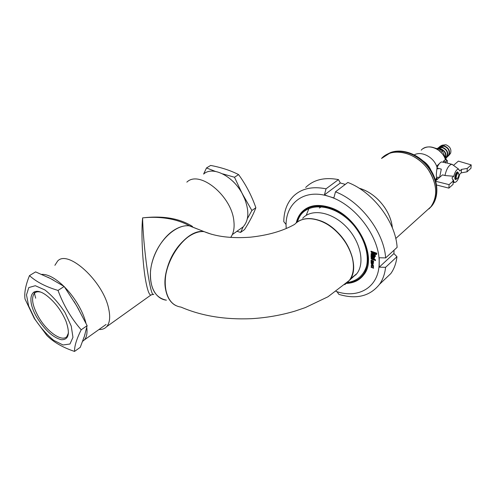 <?xml version="1.0" encoding="UTF-8"?>
<svg xmlns="http://www.w3.org/2000/svg" width="496" height="496" viewBox="0 0 496 496"><rect width="100%" height="100%" fill="white"/><g stroke="black" fill="none" stroke-linecap="round" stroke-linejoin="round"><path stroke-width="0.74" d="M173.668 230.373C179.106 226.864 184.301 225.339 189.243 225.804L197.346 228.985L189.243 225.804C176.13 224.217 158.763 240.052 152.7 260.245C146.469 280.42 153.332 298.784 166.408 300.185C155.093 297.792 149.792 288.108 150.505 271.145C151.987 255.322 161.907 238.037 173.668 230.373M230.665 237.441C233.523 233.498 234.602 228.166 233.901 221.439C232.01 196.131 199.473 169.564 186.843 182.15M192.491 226.461C179.75 218.401 163.128 215.537 142.625 217.874C140.963 233.039 142.594 265.54 146.053 282.646C147.69 290.792 149.296 294.94 150.858 295.083L151.534 294.798M98.964 329.518C102.145 329.666 104.687 328.736 106.584 326.728C109.802 323.107 110.496 317.093 108.667 308.698C103.354 281.486 67.896 249.085 57.61 261.088L54.889 265.323M153.766 294.202C152.297 296.447 150.121 288.269 147.238 269.663C144.646 252.005 142.718 229.884 142.625 217.874C153.512 216.764 163.816 217.366 173.544 219.685L173.817 219.753C179.726 221.222 184.921 223.25 189.398 225.823M189.46 225.829L204.123 231.638C192.026 230.318 175.987 244.125 168.938 262.948C161.777 281.747 165.385 300.892 176.192 305.71C170.748 303.075 167.245 297.774 165.683 289.813C160.177 265.236 185.324 228.191 204.123 231.638L211.488 234.261M41.621 274.375C47.771 274.065 55.174 278.027 63.823 286.266M64.43 286.874C70.42 292.938 75.522 299.844 79.738 307.601C82.689 313.112 84.766 318.333 85.969 323.262M86.763 327.422C87.47 333.151 86.67 337.317 84.363 339.915L82.646 341.31M35.687 298.208L34.081 291.884M47.808 277.196L53.301 279.998M74.053 301.438L78.938 309.777M85.045 334.161L83.805 338.049M240.027 229.096L243.071 226.926C249.023 220.367 249.389 210.583 244.181 197.575C235.879 177.673 213.305 165.044 203.633 174.065M319.089 220.348C310.043 217.434 302.641 218.104 296.868 222.357C306.776 214.52 326.12 219.548 339.593 234.391C353.152 249.135 357.349 270.066 349.432 280.333C362.409 265.515 343.66 227.695 319.089 220.348M350.387 278.926L356.897 273.594L349.302 280.451C352.129 276.625 353.499 271.789 353.431 265.93C353.549 248.44 336.561 226.04 318.953 220.453C308.5 217.167 300.378 218.488 294.587 224.415C282.77 231.055 268.007 235.315 250.3 237.193C231.694 238.545 216.355 236.71 204.29 231.706C185.492 228.259 160.344 265.31 165.85 289.893C168.014 300.198 173.079 305.939 181.034 307.111C201.512 315.958 225.01 319.808 251.534 318.674C266.389 317.787 280.879 315.264 295.008 311.104L305.288 307.607L327.949 296.794L349.302 280.451L344.788 284.661M373.5 253.072L373.544 252.576L371.566 251.869L372.105 252.762L373.494 253.078M309.027 208.301L306.199 215.369M355.347 274.995L355.775 274.982M361.801 276.284L364.337 273.953M308.803 207.21L306.057 209.25M347.101 282.887L349.965 282.553C355.514 281.554 359.935 278.895 363.227 274.567C372.521 262.502 367.077 237.751 350.728 221.445C334.496 204.997 312.176 201.463 302.2 212.412C299.665 215.128 297.891 218.438 296.875 222.351M336.189 291.437C358.67 299.224 379.421 287.103 379.142 262.551C379.948 237.026 354.882 204.005 329.028 196.478C303.267 187.86 284.078 204.34 286.223 228.445L286.018 224.397L283.78 221.631C283.904 211.259 287.041 202.864 293.192 196.447C301.177 188.61 312.127 186.068 326.033 188.815L324.415 194.897L329.028 196.478L333.858 197.929L335.494 191.803C360.722 201.531 384.022 232.221 385.64 257.908L397.116 247.368C395.734 221.948 372.868 191.834 347.851 182.454L335.494 191.803M385.584 267.325L379.223 267.158L393.911 253.58L396.967 256.699L385.584 267.325C384.853 273.941 382.85 279.583 379.57 284.258C370.028 296.23 356.469 299.609 338.898 294.388L337.106 291.828L336.127 291.481M326.033 188.815L338.464 179.595L340.337 182.974L324.415 194.897M345.278 184.4L340.337 182.974M382.633 281.35L390.829 273.55C394.14 268.875 396.186 263.258 396.967 256.699M346.518 283.396C353.809 283.104 359.526 280.277 363.655 274.92C378.448 257.901 357.343 215.221 329.437 207.285C317.676 203.757 308.481 205.319 301.859 211.978C299.113 214.917 297.253 218.531 296.273 222.828M372.825 266.402L371.107 265.614L371.653 266.662L371.113 267.313L373.6 268.224L373.054 267.177L373.593 266.526L372.812 266.414M373.184 253.667L373.903 253.227L374.629 254.175L375.708 254.56L376.65 254.367L376.793 253.202L371.02 251.156L371.027 251.856L372.112 253.282L373.184 253.667L372.167 253.227L371.082 251.181M371.132 253.623L373.91 254.268L374.629 255.223L374.536 255.88L372.837 255.62L372.831 254.578L371.578 254.132L372.471 254.795L372.477 255.49L371.758 255.235L371.039 254.287L371.219 253.537M375.168 255.242L375.534 256.407L374.988 256.389L374.809 255.285L375.168 255.242M374.517 257.982L371.058 257.052L371.051 256.358L374.096 257.455L374.096 257.108L371.051 256.017L371.045 255.322L374.635 256.606L374.635 257.226M373.922 258.081L374.542 257.957L374.536 257.269M371.157 257.777L373.922 258.428L374.641 259.377L374.548 260.022L372.856 259.761L372.849 258.726L371.597 258.28L372.49 258.943L372.496 259.631L371.783 259.377L371.064 258.428L371.244 257.691M375.181 259.396L375.54 260.561L375.001 260.536L374.821 259.439L375.181 259.396M371.076 260.146L373.575 261.051L373.575 261.739L371.076 260.834L371.076 260.146M373.581 262.868L373.476 263.351L372.763 263.494L371.089 262.886L371.089 262.204L372.868 262.849L371.082 261.863L371.082 261.175L372.756 261.783L373.581 262.868M372.019 265.608L371.231 263.791L372.006 263.562L372.67 263.804L373.451 265.614L372.019 265.608L371.343 263.68M372.508 265.193L372.818 265.093L372.502 264.337L371.864 264.318L372.508 265.193M374.089 255.372L373.37 254.77L374.089 255.372L374.151 254.975L373.37 254.77M374.988 256.389L375.515 256.351M374.511 255.905L372.899 255.564L372.893 254.522L371.578 254.132M372.477 255.415L371.101 254.231L371.194 253.568M374.623 253.654L375.708 254.039L376.247 253.537L374.263 252.83L374.623 253.654M373.786 253.568L373.246 253.611M376.594 254.429L374.685 254.119L373.903 253.227M371.566 251.869L373.606 252.52L373.556 253.022M376.179 253.946L376.309 253.481L374.263 252.83M373.054 267.177L373.513 267.046M373.618 268.156L371.957 267.363M371.653 266.662L371.151 265.627M371.845 267.499L371.175 267.257L371.256 266.736M373.401 265.676L372.074 265.552M372.502 264.337L372.812 265.1M371.932 264.256L372.564 264.281M373.445 263.395L371.151 262.83L371.151 262.223M372.868 262.849L372.924 262.452L371.144 261.807L371.144 261.2M373.575 261.659L371.138 260.778L371.138 260.171M374.889 259.433L375.063 260.481L375.522 260.499M374.523 260.053L372.911 259.706L372.911 258.67L371.597 258.28M372.496 259.557L371.126 258.373L371.219 257.722M374.102 259.526L374.164 259.123L373.383 258.924L374.102 259.526L373.383 258.924M374.096 257.455L374.158 257.052L371.113 255.961L371.107 255.347M373.978 258.025L371.12 256.996L371.113 256.382M374.877 255.279L375.05 256.333M379.223 267.158L379.229 257.753L385.64 257.908M393.911 253.58L394.029 250.201M362.198 276.675L359.321 278.541M303.391 211.253L305.747 208.791M338.464 179.595C324.644 177.01 313.708 179.639 305.66 187.476M355.669 274.703L356.023 274.697M322.326 206.138L319.35 208.047M378.448 199.944C386.601 208.413 391.245 217.738 392.386 227.912C391.691 220.881 389.062 213.999 384.518 207.26C377.555 197.507 369.067 191.146 359.061 188.17C366.036 190.148 372.502 194.072 378.448 199.944M428.649 170.271C416.832 152.136 392.051 146.531 381.523 158.46L389.354 153.444C402.888 148.025 423.634 158.466 431.681 175.448C437.274 187.81 436.982 198.282 430.819 206.863C437.925 196.472 437.199 184.276 428.649 170.271M425.723 211.463L430.819 206.863L425.723 211.463M440.671 145.991L442.178 145.204L445.861 144.745C450.039 146.506 451.614 149.358 450.585 153.295L449.419 154.758M457.386 178.467L457.138 178.647C455.061 179.769 457.008 172.193 458.502 173.34C459.147 174.834 458.775 176.539 457.386 178.467M456.692 178.938L456.134 179.161C454.336 179.316 456.134 172.341 457.845 172.515L458.533 173.364M436.294 180.253L436.356 178.777L437.596 179.124M439.413 177.549L437.763 177.091L436.356 178.777M447.163 163.054L447.299 160.406L445.681 161.783L443.48 161.194L443.263 162.378M447.299 160.406L445.098 159.824L443.48 161.194M445.619 163.01L445.681 161.783M446.629 160.227L442.345 150.982L440.913 149.755L439.555 150.865M435.091 148.106L440.913 149.755M439.406 163.575L436.771 166.067M437.088 167.518C434.353 157.474 421.73 150.586 414.296 154.864M435.383 179.812L436.635 177.779C436.151 176.415 436.275 173.141 437.013 167.958M447.665 156.234L448.83 154.771C449.86 150.827 448.279 147.969 444.094 146.196L440.398 146.655L438.886 147.448L440.144 146.27L444.112 145.774C448.626 147.684 450.325 150.765 449.215 155.012L447.101 157.114M437.28 148.664L438.352 147.727L442.333 147.238C446.853 149.16 448.558 152.247 447.448 156.5L445.873 158.311M437.466 148.713L438.613 148.112L442.314 147.653C446.512 149.439 448.093 152.309 447.063 156.259L445.898 157.722M437.553 148.738L440.541 148.701C445.03 150.604 446.753 153.673 445.712 157.92M438.452 148.992L440.516 149.122C444.497 150.741 446.14 153.481 445.464 157.325M453.27 180.904L449.085 184.642L448.892 188.127L453.065 184.369L453.27 180.904L451.986 177.841L453.766 176.266L444.962 175.528C446.493 168.863 448.744 165.112 451.726 164.275L453.09 165.056M447.398 163.116L441.49 161.907C439.822 162.651 438.297 164.66 436.914 167.933L441.304 169.13L439.617 177.37M435.674 180.792L442.525 174.852L444.962 175.528M467.04 171.821L470.958 168.293L471.2 164.895L467.269 168.404L467.04 171.821L461.274 172.844L459.68 174.263C458.726 178.721 457.225 181.418 455.179 182.361C454.175 182.497 453.586 181.66 453.425 179.837L452.984 180.228M449.085 184.642L435.817 181.307M436.604 185.008L448.892 188.127M471.2 164.895L458.378 161.126L453.493 165.354M467.269 168.404L461.491 169.427L459.761 170.959L458.589 169.117L452.092 164.319M456.636 178.975L455.663 179.546C453.617 179.719 455.663 171.746 457.622 171.945L458.428 172.999M461.491 169.427L461.274 172.844M453.766 176.266C455.049 171.647 456.655 169.266 458.589 169.117M436.914 167.933L437.993 169.055M37.454 318.32C25.395 299.193 30.814 283.34 46.822 295.684C55.217 302.312 61.647 310.936 66.117 321.551C70.24 333.858 68.646 339.909 61.324 339.717C53.215 337.621 45.26 330.491 37.454 318.32M34.77 318.885L28.663 306.044L26.486 294.878L28.793 287.562L35.315 285.715L44.882 289.937C52.216 295.703 58.925 303.236 65.013 312.53L71.238 326.095L72.955 337.33L69.967 344.007L63.054 344.993L53.68 340.324C46.773 334.67 40.474 327.521 34.77 318.885M58.026 290.427C45.849 286.812 36.332 281.871 29.475 275.615C25.618 285.163 24.13 292.962 25.017 299.007L34.323 318.494L46.928 335.556C53.649 342.228 62.856 347.516 74.53 351.428C74.419 346.103 76.644 338.892 81.201 329.79C71.219 318.339 63.494 305.214 58.026 290.427L64.164 286.49L50.518 278.541L35.6 271.889L29.475 275.615M81.201 329.79L87.129 325.649L84.438 336.133L80.259 347.324L74.53 351.428M87.129 325.649L76.558 305.61L64.164 286.49M68.485 332.878L66.879 336.561C62.112 342.29 47.281 331.985 38.911 317.589C32.401 306.057 30.926 297.91 34.484 293.142C35.855 291.853 37.783 291.481 40.269 292.032M245.005 199.553L234.49 177.239L222.704 173.867M232.829 181.214C236.759 185.002 240.033 189.379 242.649 194.339L251.887 210.515L255.868 207.731C253.437 214.235 249.649 221.526 244.503 229.617L240.597 232.413L236.952 231.285M215.438 171.424L206.491 167.958L203.62 174.071M206.491 167.958L210.639 165.435C221.29 167.437 230.609 170.494 238.595 174.604C245.942 184.717 251.701 195.759 255.868 207.731M234.49 177.239L238.595 174.604M251.887 210.515L247.361 218.668M243.226 226.777L240.597 232.413M347.665 282.354L349.73 282.081C358 280.197 364.083 274.468 366.631 265.788C369.179 253.63 364.008 237.485 353.195 224.682C333.188 201.525 302.659 201.364 297.501 221.892M352.061 277.965L356.897 273.594C365.223 262.911 360.356 240.876 345.817 226.337C331.39 211.668 311.5 208.45 302.672 218.277M384.338 156.054L390.389 152.656C401.834 148.416 418.209 154.504 427.998 167.164C437.85 179.781 439.289 196.627 431.787 205.983L428.947 208.928M430.937 170.252C429.226 166.365 426.591 163.252 423.038 160.896M445.495 159.929C442.581 148.775 427.304 142.817 421.222 150.176M442.345 150.982L440.944 152.142M152.725 294.419L150.858 295.083L106.584 326.728M106.088 324.446L84.363 339.915M243.071 226.926L232.333 234.571M363.227 274.567L364.901 273.036M390.829 273.55L379.57 284.258M304.463 210.031L301.859 211.978M356.14 274.561L355.818 274.567M386.229 154.69L390.73 152.47C402.529 148.143 418.847 154.225 428.525 166.799C438.259 179.316 439.63 196.304 431.787 205.983L395.752 238.52M445.582 159.954C444.962 156.507 442.153 152.911 437.156 149.16C431.929 146.308 427.205 146.153 422.976 148.682M458.502 173.34L458.161 172.627M457.138 178.647L456.506 179.062M454.944 178.833L455.874 179.093M456.909 172.261L457.845 172.515M436.616 177.76L437.088 177.897M450.585 153.295L449.215 155.012M448.83 154.771L447.448 156.5M447.063 156.259L445.718 157.945M446.654 162.917L451.726 164.275M454.919 182.385L453.17 182.553M36.072 292.144L34.484 293.142"/></g></svg>
